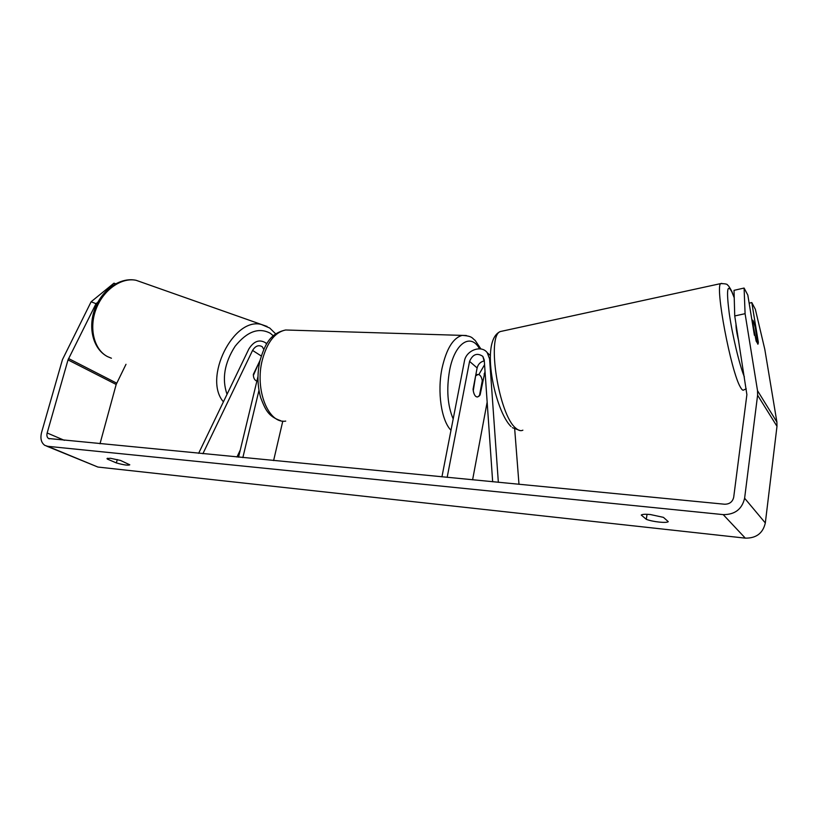 <?xml version="1.0" encoding="UTF-8"?>
<svg xmlns="http://www.w3.org/2000/svg" width="818" height="818" viewBox="0 0 818 818"><rect width="100%" height="100%" fill="white"/><g stroke="black" fill="none" stroke-linecap="round" stroke-linejoin="round"><path stroke-width="1.23" d="M260.022 360.462L253.345 374.368C253.345 377.425 254.224 379.532 256.003 380.697L256.883 381.096L256.003 380.697M198.631 453.325L248.836 349.01C253.784 341.178 259.347 339.092 265.523 342.762L266.627 343.989M236.944 457.027L240.277 450.033M202.884 453.734L252.568 350.421C255.451 345.861 258.682 344.634 262.292 346.76L263.785 349.378M257.956 376.628L238.559 457.18M258.969 390.37L242.854 457.599M282.803 421.086L273.611 460.575M253.376 375.411L259.05 362.476M734.738 315.952L734.022 290.339L744.094 288.048L745.086 313.683L734.738 315.952L746.885 394.665L733.705 497.211C732.601 501.884 729.554 504.225 724.574 504.225L48.559 438.509C47.004 437.395 46.534 435.554 47.158 432.988L68.017 359.9L96.023 303.683L91.115 301.781L113.968 283.171L115.583 283.774M107.322 459.072L107.015 458.55L110.389 458.264L120.532 460.452L129.786 464.808C128.191 465.606 123.722 464.982 116.371 462.927L107.322 459.072L107.547 458.244M650.371 514.532C645.402 514.062 642.355 514.225 641.261 515.043L646.302 519.328C652.621 521.843 666.68 523.356 668.265 521.659L663.449 517.365L650.371 514.532M749.145 303.161L751.793 302.568L755.341 309.265L764.799 349.317L776.895 422.047L776.988 426.321L765.321 522.958C762.949 533.224 756.282 538.285 745.31 538.142L97.894 467.047L46.657 446.137M745.086 313.683L757.519 390.677L757.601 395.206L744.615 498.234C742.028 509.205 734.891 514.675 723.214 514.624L47.7 446.311L44.857 445.391C41.207 442.783 40.102 438.479 41.575 432.466L62.454 359.613L91.115 301.781M100 443.775L116.176 384.46L125.992 364.307M97.925 302.139L96.023 303.683M757.744 344.133L755.27 327.343L753.306 320.963L752.529 320.114L752.366 320.922L756.139 341.106L758.041 344.102L758.337 342.343L751.793 302.568M757.754 342.466L758.337 342.343M754.4 335.298L747.826 295.094L744.094 288.048M647.048 514.287L646.302 519.328M117.281 459.552L116.371 462.927M498.346 482.323L489.583 358.857L487.221 352.66C481.311 344.572 466.035 350.36 464.409 361.178L441.935 476.863M518.99 484.328L514.706 429.235M492.661 481.782L484.246 360.043L482.845 356.382C477.16 352.568 472.732 354.235 469.563 361.392L447.17 477.375M485.033 371.331L480.084 395.012L477.62 396.965C475.248 397.016 473.724 394.45 473.06 389.256L477.129 367.926C478.131 364.092 480.524 361.75 484.307 360.891M487.16 402.108L472.599 479.839M484.573 364.705L478.837 374.613M475.677 375.564L473.264 390.84C474.113 395.053 475.555 397.098 477.62 396.965L479.42 395.871L482.283 380.759C481.465 376.505 480.002 374.439 477.906 374.562L476.178 375.585M736.006 323.948C735.863 327.507 736.762 333.233 738.715 341.106M261.259 355.994L252.568 350.421M111.422 358.233L107.465 356.587C94.142 349.695 88.722 328.417 96.033 309.194C103.201 289.92 121.422 277.138 136.136 280.308L142.158 282.425M267.067 326.443L261.433 324.49C233.498 316.658 202.813 378.356 223.416 401.822M227.036 394.307C221.739 379.02 224.418 363.028 235.073 346.321C247.036 331.494 258.764 327.139 270.247 333.243L273.314 335.799M745.31 538.142L723.214 514.624M97.894 467.047L47.7 446.311M116.677 383.151L68.548 358.519M116.176 384.46L68.017 359.9M64.366 440.329L47.158 432.988M776.895 422.047L757.519 390.677M776.988 426.321L757.601 395.206M765.321 522.958L744.615 498.234M490.432 359.613L489.583 358.857M477.129 367.926L469.563 361.392M485.279 374.951L484.082 373.908M450.984 430.268C441.403 420.697 437.088 391.975 442.037 368.264C446.423 348.795 453.141 337.844 462.201 335.39L466.352 335.523M484.379 361.955L482.865 356.413M479.532 348.826C470.8 332.548 454.655 343.018 449.583 370.442C446.331 389.409 447.528 405.575 453.182 418.949M480.933 348.989L475.125 340.36C472.027 338.366 472.957 336.065 462.201 335.39L285.646 329.991C274.971 332.18 267.189 342.169 262.322 359.961C254.51 389.685 268.396 424.143 285.727 421.096M746.241 388.826L743.807 389.92C743.02 390.779 741.885 389.849 740.392 387.139C730.944 371.689 714.768 285.932 720.75 283.59L721.813 283.376M734.237 297.813L731.905 291.965C727.192 283.181 726.312 290.349 729.257 313.447C732.396 335.462 739.462 365.032 744.36 376.894M502.763 331.014L500.371 331.535C486.281 335.636 498.908 415.452 515.933 428.274C518.54 430.585 520.851 431.219 522.876 430.176M265.523 342.762L266.852 343.632M275.686 333.908L269.756 328.049L261.433 324.49L136.136 280.308C120.307 276.852 102.148 289.664 95.052 308.366C87.812 327.057 92.731 348.243 106.647 356.127M48.559 438.509L49.315 438.837M490.432 355.564L487.221 352.66M285.646 329.991C269.439 333.591 264.695 345.401 260.001 360.523C257.108 373.407 257.333 385.799 260.686 397.671C265.226 409.112 267.793 416.321 280.686 420.697M475.882 374.46L477.906 374.562M734.227 297.578L731.701 291.157C729.625 287.251 728.225 285.216 727.488 285.053C727.652 284.183 725.402 283.693 720.75 283.59L500.371 331.535C479.614 340.247 495.002 411.29 511.086 426.567M520.258 430.616L512.365 427.681M751.936 320.237L752.529 320.114"/></g></svg>
